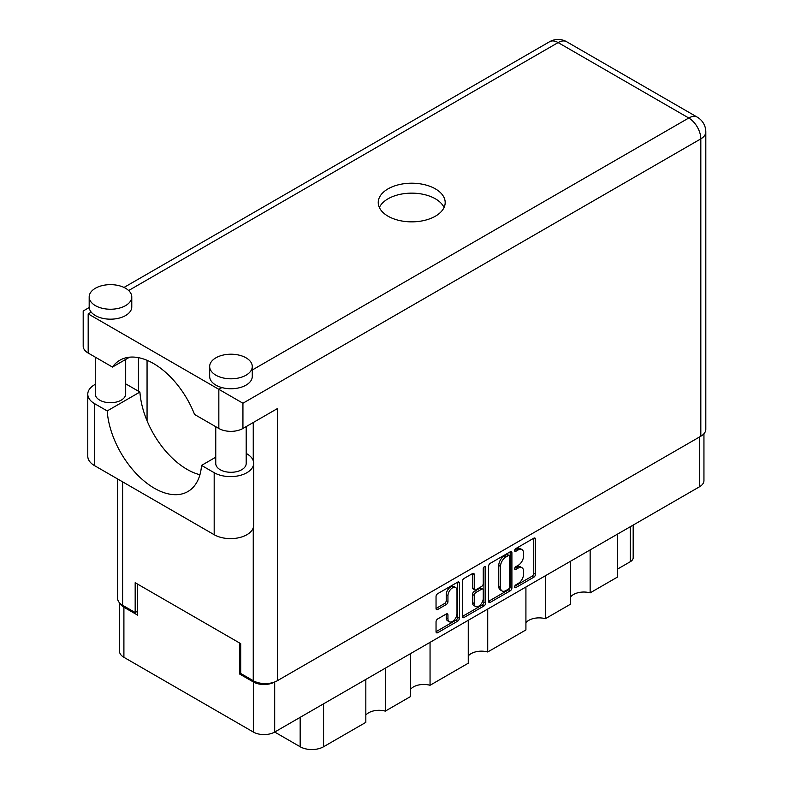 <?xml version="1.0" encoding="UTF-8"?>
<svg xmlns="http://www.w3.org/2000/svg" width="789" height="789" viewBox="0 0 789 789"><rect width="100%" height="100%" fill="white"/><g stroke="black" fill="none" stroke-linecap="round" stroke-linejoin="round"><path stroke-width="1.18" d="M455.667 587.558L453.941 586.562A6.391 3.689 120 0 0 450.746 586.888A6.391 3.689 120 0 0 446.229 594.709L447.955 595.705A6.391 3.689 120 0 1 452.472 587.874A6.391 3.689 120 0 1 455.667 587.558A6.391 3.689 120 0 1 456.989 590.488L456.989 613.605A6.391 3.689 120 0 1 454.198 620.036A6.391 3.689 120 0 1 449.276 621.752A6.391 3.689 120 0 1 447.955 618.823L447.955 614.976A2.387 1.381 120 0 0 447.462 613.881A2.387 1.381 120 0 0 446.258 614L437.727 618.921A2.387 1.381 120 0 0 436.041 621.85L436.041 631.703A2.387 1.381 120 0 0 436.534 632.798A2.387 1.381 120 0 0 437.727 632.679L457.669 621.17A2.387 1.381 120 0 0 459.356 618.241L459.356 583.12A2.387 1.381 120 0 0 458.863 582.026A2.387 1.381 120 0 0 457.669 582.144L437.727 593.653A2.387 1.381 120 0 0 436.041 596.583L436.041 608.487A2.387 1.381 120 0 0 436.534 609.581A2.387 1.381 120 0 0 437.727 609.463L446.258 604.532A2.387 1.381 120 0 0 447.955 601.603L447.955 595.705M484.446 566.689L485.629 567.37A1.677 0.967 120 0 0 485.284 566.601A1.677 0.967 120 0 0 484.446 566.689A1.677 0.967 120 0 0 483.262 568.731L483.262 583.564A2.387 1.381 120 0 1 481.576 586.483L475.915 589.758A2.387 1.381 120 0 1 474.722 589.876A2.387 1.381 120 0 1 474.228 588.781L474.228 574.54A2.387 1.381 120 0 0 473.735 573.445A2.387 1.381 120 0 0 472.532 573.564L474.228 574.54M488.588 566.246L488.588 601.366A2.387 1.381 120 0 0 489.081 602.461A2.387 1.381 120 0 0 490.275 602.342L510.217 590.833A2.387 1.381 120 0 0 511.903 587.904L511.903 552.783A2.387 1.381 120 0 0 511.41 551.689A2.387 1.381 120 0 0 510.217 551.807L490.275 563.316A2.387 1.381 120 0 0 488.588 566.246M703.946 433.743L703.946 480.609A15.09 8.718 180 0 1 699.527 486.764L274.69 732.044L300.165 746.749L300.165 717.329M518.156 583.515L515.828 584.856A1.677 0.967 120 0 0 514.744 586.326A1.677 0.967 120 0 0 515 587.667A1.677 0.967 120 0 0 515.828 587.588L533.788 577.223A2.387 1.381 120 0 0 535.475 574.293L535.475 539.173A2.387 1.381 120 0 0 534.981 538.078A2.387 1.381 120 0 0 533.788 538.197L515.828 548.562A1.677 0.967 120 0 0 514.744 550.041A1.677 0.967 120 0 0 515 551.383A1.677 0.967 120 0 0 515.828 551.294L518.156 549.953A7.643 4.418 120 0 1 521.983 549.578A7.643 4.418 120 0 1 523.561 553.079L523.561 555.998A7.643 4.418 120 0 1 518.156 565.368L515.828 566.709A1.677 0.967 120 0 0 514.744 568.179A1.677 0.967 120 0 0 515 569.52A1.677 0.967 120 0 0 515.828 569.441L518.156 568.1A7.643 4.418 120 0 1 521.983 567.725A7.643 4.418 120 0 1 523.561 571.216L523.561 574.145A7.643 4.418 120 0 1 518.156 583.515M462.315 616.495L482.217 605.005L483.943 606.001A2.387 1.381 120 0 0 485.629 603.072L485.629 567.37M483.943 606.001L464.001 617.511A2.387 1.381 120 0 1 462.808 617.629A2.387 1.381 120 0 1 462.315 616.534L462.315 581.414A2.387 1.381 120 0 1 464.001 578.485L472.532 573.564M430.054 642.345L430.054 685.276L468.252 663.224L468.252 620.292M385.298 668.184L385.298 711.116L410.586 696.519L410.586 653.588M590.142 549.913L590.142 592.855L617.412 577.104L617.412 534.173M545.386 575.753L545.386 618.694L570.664 604.098L570.664 561.166M487.72 609.049L487.72 651.98L525.918 629.938L525.918 586.996M274.69 681.962L274.69 732.044A15.09 8.718 180 0 1 253.348 732.044L123.903 657.306A15.09 8.718 180 0 1 119.484 651.142L119.484 602.796M240.694 673.352L239.58 674.003L253.348 681.952A15.09 8.718 0 0 0 274.621 681.992M239.58 674.003L239.58 642.996M120.017 603.348A15.09 8.718 0 0 0 123.903 607.214L137.671 615.164L137.671 584.156M633.182 525.07L633.182 557.724A9.734 5.622 180 0 1 630.322 561.699L617.412 569.155M323.579 703.818L323.579 746.749L365.83 722.359L365.83 679.428M410.586 689.251A14.606 8.432 180 0 1 430.054 685.276M365.83 715.09A14.606 8.432 180 0 1 385.298 711.116M323.579 746.749A16.549 9.557 180 0 1 300.165 746.749M570.664 596.829A14.606 8.432 180 0 1 590.142 592.855M525.918 622.669A14.606 8.432 180 0 1 545.386 618.694M468.252 655.955A14.606 8.432 180 0 1 487.72 651.98M521.983 567.725L520.257 566.729A7.643 4.418 120 0 0 516.43 567.104L518.156 568.1M514.783 568.06L516.43 567.104M521.983 549.578L520.257 548.582A7.643 4.418 120 0 0 516.43 548.957L518.156 549.953M514.783 549.913L516.43 548.957M514.783 586.207L532.062 576.226A2.387 1.381 120 0 0 533.749 573.297L533.749 538.216M488.588 601.326L508.491 589.837A2.387 1.381 120 0 0 510.187 586.908L510.187 551.827M508.353 589.166A1.677 0.967 120 0 0 509.536 587.124L509.536 556.294A1.677 0.967 120 0 0 509.191 555.525A1.677 0.967 120 0 0 508.353 555.614L505.907 557.024A7.643 4.418 120 0 0 500.502 566.394L500.502 587.46A7.643 4.418 120 0 0 502.08 590.961A7.643 4.418 120 0 0 505.907 590.586L508.353 589.166M509.191 555.525L507.475 554.539A1.677 0.967 120 0 0 506.637 554.618L508.353 555.614M502.08 590.961L500.364 589.965A7.643 4.418 120 0 1 498.776 586.474L498.776 565.397A7.643 4.418 120 0 1 504.181 556.038L506.637 554.618M472.503 573.583L472.503 587.785A2.387 1.381 120 0 0 472.996 588.88L474.722 589.876M483.913 567.143L483.913 602.076L485.629 603.072M474.228 603.555A6.391 3.689 120 0 0 475.55 606.485A6.391 3.689 120 0 0 480.471 604.769A6.391 3.689 120 0 0 483.262 598.338L483.262 590.192A2.387 1.381 120 0 0 482.769 589.097A2.387 1.381 120 0 0 481.576 589.215L475.915 592.49A2.387 1.381 120 0 0 474.228 595.409L474.228 603.555L472.503 602.569A6.391 3.689 120 0 0 473.824 605.488L475.55 606.485M482.769 589.097L481.053 588.111A2.387 1.381 120 0 0 479.85 588.229L481.576 589.215M472.503 602.569L472.503 594.423A2.387 1.381 120 0 1 474.189 591.494L479.85 588.229M482.217 605.005A2.387 1.381 120 0 0 483.913 602.076M449.276 621.752L447.55 620.756A6.391 3.689 120 0 1 446.229 617.836L446.229 614.02M437.727 609.463L436.041 608.487L444.542 603.536A2.387 1.381 120 0 0 446.229 600.616L446.229 594.709M436.041 631.664L455.943 620.174A2.387 1.381 120 0 0 457.64 617.245L457.64 582.164M215.752 457.196L201.54 465.402L214.184 472.7A23.128 13.354 0 0 0 246.898 472.7A23.128 13.354 0 0 0 253.663 463.261A23.128 13.354 0 0 0 246.898 453.823L246.188 453.409M214.184 472.7L214.184 534.715A23.128 13.354 0 0 0 246.898 534.715A23.128 13.354 0 0 0 253.663 525.277L253.663 463.261M95.41 288.251A21.303 12.299 0 0 0 89.177 296.94A21.303 12.299 0 0 0 102.323 308.302A21.303 12.299 0 0 0 125.54 305.639A21.303 12.299 0 0 0 131.773 296.94A21.303 12.299 0 0 0 118.626 285.579A21.303 12.299 0 0 0 95.41 288.251M89.177 296.94L89.177 306.882A21.303 12.299 0 0 0 91.218 312.138A21.303 12.299 0 0 0 125.54 315.58A21.303 12.299 0 0 0 131.773 306.882L131.773 296.94M215.91 357.812A21.303 12.299 0 0 0 209.667 366.51A21.303 12.299 0 0 0 222.823 377.872A21.303 12.299 0 0 0 246.03 375.209A21.303 12.299 0 0 0 252.273 366.51A21.303 12.299 0 0 0 239.126 355.149A21.303 12.299 0 0 0 215.91 357.812M209.667 366.51L209.667 376.452A21.303 12.299 0 0 0 221.867 387.567A21.303 12.299 0 0 0 246.03 385.14A21.303 12.299 0 0 0 252.273 376.452L252.273 366.51M435.38 216.196A33.473 19.321 0 0 0 445.183 202.536A33.473 19.321 0 0 0 424.521 184.675A33.473 19.321 0 0 0 388.04 188.867A33.473 19.321 0 0 0 378.237 202.536A33.473 19.321 0 0 0 398.909 220.387A33.473 19.321 0 0 0 435.38 216.196M379.371 207.497A33.473 19.321 180 0 1 388.04 198.808A33.473 19.321 180 0 1 420.409 193.808A33.473 19.321 180 0 1 444.059 207.497M246.188 426.602L246.188 463.508A15.218 8.787 180 0 1 241.73 469.721A15.218 8.787 180 0 1 225.151 471.625A15.218 8.787 180 0 1 215.752 463.508L215.752 426.701M125.688 359.429L125.688 393.938A15.218 8.787 180 0 1 121.24 400.151A15.218 8.787 180 0 1 104.651 402.055A15.218 8.787 180 0 1 95.262 393.938L95.262 357.131M252.273 370.011L688.767 118.005A17.042 9.843 -120 0 1 700.819 138.874A17.042 9.843 0 0 0 705.81 131.921L705.81 429.275A17.042 9.843 180 0 1 700.819 436.228L700.819 138.874L242.933 403.228L88.181 313.884C81.681 310.136 81.681 310.136 88.181 313.884L88.181 353.048L112.462 367.063L129.583 357.18M88.181 353.048A17.042 9.843 180 0 1 83.19 346.085L83.19 311.004L89.206 307.532M122.611 481.842L122.611 605.281L135.175 612.53L137.671 611.09M122.611 605.281A17.042 9.843 180 0 1 117.62 598.318L117.62 478.962M700.819 436.228L277.363 680.71A17.042 9.843 180 0 1 253.259 680.71L240.694 673.451L240.694 643.637L135.175 582.716L135.175 612.53M138.45 391.206L138.45 357.664M242.933 403.228L242.933 428.476L277.363 408.603L277.363 680.71M147.06 420.793L147.06 360.317M242.933 428.476A17.042 9.843 180 0 1 218.839 428.476L218.839 389.322L221.867 387.567M112.462 367.063A67.193 38.789 -120 0 1 119.918 360.198A67.193 38.789 -120 0 1 194.558 414.462L218.839 428.476M199.933 474.741A66.947 38.651 60 0 1 139.909 392.054L127.256 384.746A23.128 13.354 180 0 0 125.688 383.927M214.184 534.715L94.552 465.648A23.128 13.354 180 0 1 87.776 456.21L87.776 394.194A23.128 13.354 180 0 1 95.262 384.361M139.909 392.054L107.196 410.931L94.552 403.633A23.128 13.354 180 0 1 87.776 394.194M107.196 410.931A66.947 38.651 -120 0 0 138.105 475.53A66.947 38.651 -120 0 0 187.841 491.567A66.947 38.651 -120 0 0 201.54 465.402M699.527 486.764L699.527 436.978M253.348 732.044L253.348 681.952M123.903 607.214L123.903 657.306M630.322 561.699L630.322 526.717M514.645 568.761L515.828 569.441M514.645 550.614L515.828 551.294M533.788 538.197L535.475 539.173M533.749 573.297L535.475 574.293M532.062 576.226L533.788 577.223M514.645 586.898L515.828 587.588M510.217 551.807L511.903 552.783M510.187 586.908L511.903 587.904M508.491 589.837L510.217 590.833M488.588 601.366L490.275 602.342M504.181 556.038L505.907 557.024M498.776 565.397L500.502 566.394M498.776 586.474L500.502 587.46M462.315 616.534L464.001 617.511M472.503 587.785L474.228 588.781M474.189 591.494L475.915 592.49M472.503 594.423L474.228 595.409M446.258 614L447.955 614.976M446.229 617.836L447.955 618.823M446.229 600.616L447.955 601.603M444.542 603.536L446.258 604.532M457.669 582.144L459.356 583.12M457.64 617.245L459.356 618.241M455.943 620.174L457.669 621.17M436.041 631.703L437.727 632.679M705.81 131.921A17.042 17.042 0 0 0 697.289 117.166A17.042 9.843 120 0 0 688.767 118.005L558.119 42.576L128.646 290.53M91.218 312.138L88.181 313.884M253.259 680.71L253.259 527.762M253.259 460.776L253.259 422.509M549.598 41.728A17.042 9.843 60 0 1 558.119 42.576A17.042 9.843 120 0 1 566.63 41.728A17.042 17.042 0 0 0 549.598 41.728L124.001 287.443M94.552 403.633L94.552 465.648M697.289 117.166L566.63 41.728"/></g></svg>
